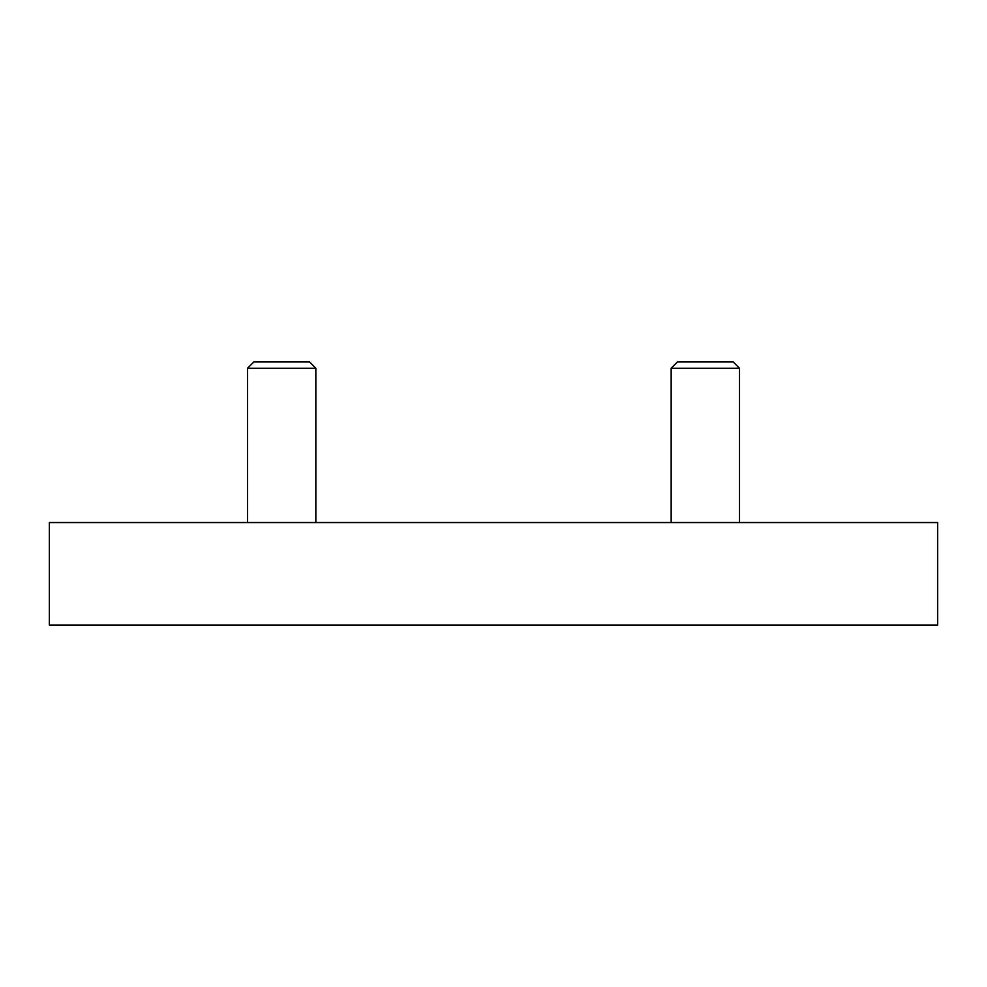 <?xml version="1.0" encoding="UTF-8"?>
<svg xmlns="http://www.w3.org/2000/svg" width="987" height="987" viewBox="0 0 987 987"><rect width="100%" height="100%" fill="white"/><g stroke="black" fill="none" stroke-linecap="round" stroke-linejoin="round"><path stroke-width="1.48" d="M937.65 625.042L937.65 522.542L49.35 522.542L49.35 625.042L937.65 625.042M247.515 522.542L247.515 368.25L315.84 368.25L315.84 522.542M247.515 368.25L253.795 361.958L309.548 361.958L315.84 368.25M671.16 522.542L671.16 368.25L739.485 368.25L739.485 522.542M671.16 368.25L677.452 361.958L733.205 361.958L739.485 368.25"/></g></svg>
